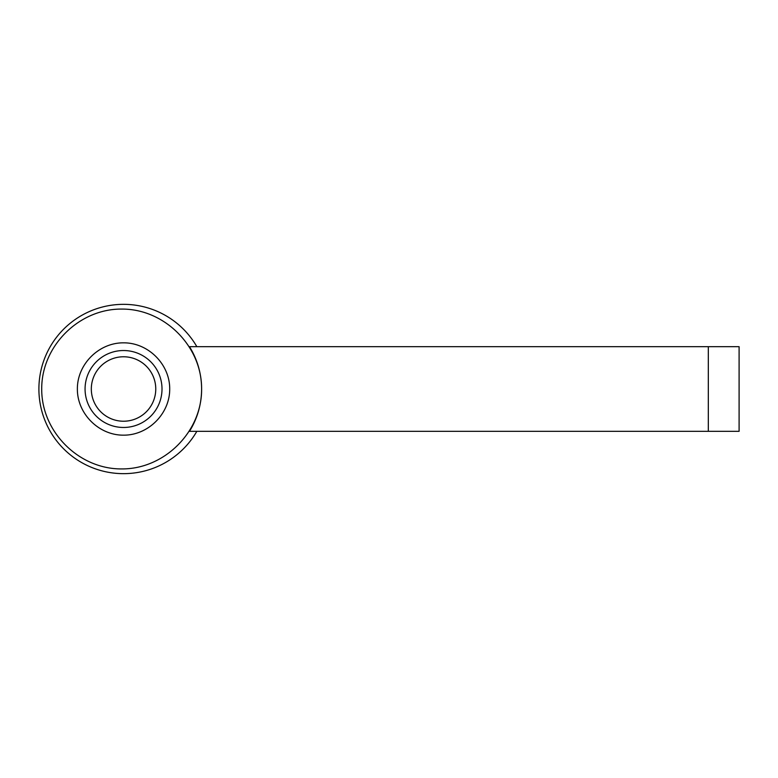<?xml version="1.0" encoding="UTF-8"?>
<svg xmlns="http://www.w3.org/2000/svg" width="778" height="778" viewBox="0 0 778 778"><rect width="100%" height="100%" fill="white"/><g stroke="black" fill="none" stroke-linecap="round" stroke-linejoin="round"><path stroke-width="1.17" d="M201.619 389C201.512 373.761 197.476 359.66 189.492 346.677L708.32 346.677L708.32 431.323L189.492 431.323C197.476 418.34 201.512 404.239 201.619 389C201.93 431.761 164.44 469.241 121.669 468.92C78.889 469.241 41.399 431.761 41.72 389C41.399 346.239 78.889 308.759 121.669 309.08C164.44 308.759 201.93 346.239 201.609 389M196.844 346.677A84.637 84.637 0 0 0 38.9 389A84.637 84.637 0 0 0 196.844 431.323M77.372 389C77.187 364.299 98.835 342.651 123.537 342.835C148.238 342.651 169.886 364.299 169.711 389C169.886 413.702 148.238 435.349 123.537 435.165C98.835 435.349 77.187 413.702 77.372 389M155.765 389A32.229 32.229 0 0 0 123.537 356.771A32.229 32.229 0 0 0 91.318 389A32.229 32.229 0 0 0 123.537 421.229A32.229 32.229 0 0 0 155.765 389M162.009 389A38.472 38.472 0 0 0 123.537 350.528A38.472 38.472 0 0 0 85.065 389A38.472 38.472 0 0 0 123.537 427.472A38.472 38.472 0 0 0 162.009 389M708.32 346.677L739.1 346.677L739.1 431.323L708.32 431.323"/></g></svg>
